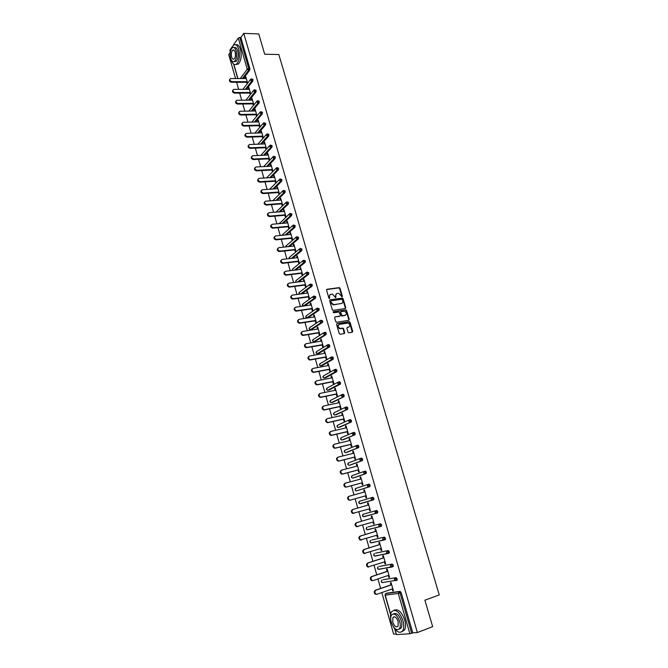 <?xml version="1.0" encoding="UTF-8"?>
<svg xmlns="http://www.w3.org/2000/svg" width="668" height="668" viewBox="0 0 668 668"><rect width="100%" height="100%" fill="white"/><g stroke="black" fill="none" stroke-linecap="round" stroke-linejoin="round"><path stroke-width="1" d="M341.974 296.859L342.383 296.266L340.029 288.284L339.269 287.616L327.019 289.261L326.56 290.112L328.915 298.17L329.541 298.638L329.558 296.993C329.266 295.498 329.75 294.596 331.019 294.262L332.472 294.112L335.737 297.744L335.845 296.108C335.545 294.621 336.029 293.72 337.282 293.394L338.726 293.235L341.974 296.859L339.636 288.559L338.868 287.891L326.61 289.545M329.474 298.638L329.558 296.993M335.737 297.744L335.845 296.108M348.003 332.121L348.896 332.781L352.286 332.213L352.729 331.336L350.074 322.327L349.347 321.675L337.048 323.613L336.589 324.489L339.244 333.582L340.146 334.242L344.287 333.549L344.738 332.664L343.594 328.79L342.884 328.13L340.146 328.464C337.808 327.111 337.574 325.742 339.444 324.356L347.903 323.061C350.241 324.397 350.483 325.759 348.638 327.161L347.31 327.378L346.867 328.247L348.003 332.121M243.762 33.4L258.741 33.901L264.703 54.233L278.815 54.525L439.243 594.929L424.898 600.19L432.655 626.634L417.375 632.563L243.762 33.4L240.881 37.491L239.779 37.458L248.763 68.604L249.865 68.612L240.881 37.491M345.306 308.532L345.748 307.672L343.118 298.763L342.375 298.103L330.109 299.84L329.65 300.7L332.272 309.693L333.015 310.361L345.306 308.532L345.348 307.94L342.726 299.039L341.974 298.379L330.109 299.84M346.583 310.52L349.23 319.471L348.788 320.339L336.655 322.268L335.754 321.609L334.618 317.726L335.077 316.857L340.02 316.089L340.471 315.229L338.985 312.006L333.557 312.799L333.365 311.722L345.849 309.86L346.583 310.52L346.183 310.779L348.821 319.73L349.23 319.471M344.488 333.474L344.337 332.956M235.528 78.482L228.757 54.684L230.318 52.471L229.825 50.142L232.046 46.977M233.09 45.482L238.284 38.076L239.779 37.458M417.375 632.563L412.791 632.863L409.885 633.748L396.475 634.6L394.563 628.596M396.091 633.932L393.627 634.091L381.82 592.583M380.635 588.424L377.938 578.939M376.769 574.831L374.08 565.379M372.919 561.312L370.239 551.902M369.095 547.877L366.431 538.5M365.296 534.525L362.64 525.173M361.522 521.24L358.866 511.93M357.764 508.039L355.125 498.779M354.023 494.896L351.41 485.711M350.299 481.828L347.711 472.71M346.6 468.827L344.028 459.793M342.926 455.91L340.379 446.942M339.269 443.068L336.739 434.175M335.637 430.292L333.132 421.475M332.029 417.6L329.533 408.841M328.431 404.975L325.959 396.291M324.857 392.417L322.41 383.799M321.308 379.933L318.878 371.383M317.776 367.525L315.363 359.042M314.261 355.184L311.873 346.767M310.77 342.909L308.399 334.559M307.297 330.702L304.942 322.419M303.848 318.569L301.51 310.353M300.408 306.495L298.095 298.346M296.993 294.496L294.697 286.405M293.603 282.556L291.315 274.531M290.221 270.69L287.958 262.724M286.864 258.883L284.618 250.984M283.524 247.143L281.295 239.311M280.201 235.47L277.988 227.696M276.894 223.864L274.698 216.14M273.613 212.315L271.433 204.658M270.34 200.826L268.177 193.227M267.091 189.403L264.945 181.863M263.86 178.039L261.731 170.565M260.645 166.741L258.533 159.318M257.447 155.502L255.351 148.137M254.266 144.321L252.187 137.015M251.101 133.199L249.039 125.951M247.953 122.144L245.907 114.946M244.822 111.138L242.793 103.999M241.707 100.2L239.687 93.111M238.61 89.312L236.606 82.281M245.999 77.463L245.356 77.463L245.824 76.853L247.644 83.191M245.356 77.463L245.665 78.532M246.751 82.306L247.177 83.801M386.881 593.159L400.074 591.364L401.167 592.591L400.04 592.984L411.672 633.297M412.791 632.863L401.167 592.591M249.865 68.612L249.69 70.274L243.444 78.523M383.073 579.757L396.124 577.678L397.209 578.88L397.151 580.125L396.433 580.375M379.29 566.431L392.2 564.076L393.277 565.253L393.218 566.506L392.392 566.781M375.533 553.179L388.3 550.549L389.361 551.71L389.302 552.97L388.008 553.488M371.792 540.011L384.417 537.105L385.469 538.241L385.403 539.519L384.1 540.02M368.076 526.91L380.56 523.745L381.612 524.856L381.537 526.142L380.217 526.643M362.791 514.56L362.415 515.813L363.367 516.681L362.59 515.771L363.275 514.218L376.727 510.461L377.762 511.546L377.462 513.007L363.601 516.615M359.075 501.618L358.716 502.854L359.685 503.714L358.9 502.804L359.584 501.267L372.919 497.251L373.946 498.32L373.646 499.781L360.294 503.747L373.646 499.781M368.043 484.417L369.128 484.116L370.147 485.168L369.855 486.638L356.612 490.855L369.855 486.638M364.294 471.341L365.354 471.065L366.373 472.084L366.081 473.57L354.015 477.762M360.57 458.348L361.613 458.081L362.615 459.083L362.332 460.578L350.349 465.028M356.871 445.431L357.889 445.18L358.883 446.157L358.599 447.652L346.717 452.37M353.188 432.58L354.182 432.346L355.176 433.307L354.892 434.81L343.101 439.786M349.531 419.813L350.5 419.587L351.485 420.531L351.209 422.042L339.503 427.269M345.89 407.113L346.842 406.904L347.811 407.822L347.544 409.342L335.929 414.82M342.266 394.487L343.202 394.295L344.17 395.197L343.903 396.717L332.372 402.445M338.676 381.937L339.586 381.754L340.538 382.63L340.413 384.05L328.831 390.137M335.094 369.454L335.987 369.287L336.931 370.147L336.806 371.575L325.316 377.896M331.537 357.046L332.405 356.887L333.349 357.731L333.207 359.167L321.817 365.722M327.996 344.705L328.848 344.554L329.783 345.381L329.641 346.834L318.344 353.614M324.481 332.439L325.308 332.297L326.234 333.098L326.093 334.568L314.887 341.573M320.982 320.231L322.711 320.89L322.56 322.368L311.447 329.6M317.5 308.107L319.204 308.75L319.045 310.244L308.031 317.692M314.043 296.041L315.722 296.675L315.555 298.178L304.633 305.844M310.595 284.042L312.257 284.668L312.081 286.188L301.819 293.836M307.171 272.11L308.808 272.728L308.633 274.264L298.755 281.896M303.773 260.253L305.376 260.854L305.192 262.399L295.673 270.031M300.383 248.454L301.969 249.047L301.777 250.609L292.576 258.24M297.018 236.722L298.579 237.307L298.387 238.877L289.478 246.525M293.669 225.049L295.206 225.625L295.005 227.212L286.372 234.877M290.329 213.451L291.849 214.011L291.649 215.605L283.265 223.296M287.015 201.903L288.518 202.462L288.309 204.074L280.159 211.781M283.708 190.422L285.194 190.973L284.994 192.584L277.061 200.333M280.418 178.999L281.896 179.55L281.696 181.17L273.964 188.944M277.153 167.643L278.614 168.186L278.414 169.806L270.866 177.63M273.897 156.337L275.35 156.88L275.158 158.508L267.784 166.374M270.657 145.106L272.11 145.641L271.918 147.277L264.703 155.176M267.442 133.926L268.878 134.46L268.686 136.097L261.639 144.046M264.236 122.803L265.664 123.338L265.48 124.983L258.583 132.982M261.054 111.748L262.474 112.274L262.29 113.919L255.527 121.968M257.881 100.743L259.293 101.277L259.117 102.922L252.487 111.022M254.733 89.804L256.136 90.33L255.961 91.984L249.465 100.125M251.594 78.916L252.988 79.442L252.813 81.104L246.45 89.295M250.75 94.021L248.905 87.6L248.755 89.295M249.832 93.069L250.283 94.622M253.882 104.909L252.011 98.396L251.535 98.989L251.853 100.108M252.938 103.891L253.406 105.502M257.021 115.856L255.126 109.26L254.65 109.844L254.976 110.98M256.061 114.762L256.545 116.432M260.178 126.853L258.265 120.173L257.781 120.749L258.115 121.91M259.201 125.693L259.693 127.421M263.342 137.858L261.413 131.153L260.929 131.713L261.271 132.899M262.357 136.689L262.85 138.418M266.524 148.931L264.578 142.184L264.094 142.735L264.436 143.946M265.53 147.737L266.023 149.473M269.713 160.061L267.768 153.273L267.275 153.815L267.626 155.051M268.711 158.842L269.221 160.596M271.918 170.014L272.427 171.768L272.928 171.25L270.966 164.428L270.473 164.954L270.832 166.215M275.141 181.237L275.65 183.007L276.16 182.498L274.189 175.634L273.688 176.16L274.055 177.438M278.381 192.526L278.89 194.304L279.408 193.803L277.429 186.906L276.919 187.416L277.295 188.727M281.637 203.874L282.155 205.661L282.673 205.168L280.677 198.237L280.168 198.738L280.552 200.074M284.919 215.288L285.428 217.083L285.954 216.599L283.95 209.635L283.432 210.119L283.825 211.48M288.209 226.761L288.726 228.565L289.252 228.097L287.24 221.091L286.722 221.567L287.115 222.953M291.524 238.292L292.041 240.113L292.576 239.653L290.547 232.606L290.021 233.074L290.43 234.485M294.847 249.89L295.373 251.719L295.907 251.268L293.878 244.187L293.344 244.638L293.753 246.074M298.195 261.555L298.721 263.392L299.264 262.95L297.218 255.827L296.684 256.27L297.101 257.739M301.56 273.279L302.095 275.124L302.637 274.698L300.583 267.534L300.041 267.968L300.466 269.454M304.942 285.069L305.476 286.923L306.027 286.505L303.965 279.308L303.414 279.733L303.848 281.245M308.349 296.918L308.883 298.788L309.443 298.387L307.363 291.139L306.804 291.557L307.247 293.093M311.772 308.841L312.307 310.72L312.866 310.328L310.779 303.047L310.219 303.447L310.67 305.017M315.212 320.824L315.747 322.711L316.315 322.335L314.219 315.012L313.651 315.396L314.11 316.999M318.669 332.881L319.212 334.777L319.788 334.409L317.676 327.044L317.1 327.42L317.567 329.048M322.143 344.997L322.694 346.909L323.27 346.55L321.149 339.144L320.573 339.511L321.049 341.164M325.642 357.18L326.193 359.1L326.777 358.758L324.64 351.318L324.064 351.669L324.548 353.347M329.165 369.437L329.716 371.366L330.309 371.041L328.155 363.551L327.57 363.893L328.063 365.605M332.697 381.762L333.257 383.708L333.85 383.39L331.687 375.859L331.103 376.184L331.595 377.921M336.254 394.153L336.814 396.107L337.415 395.807L335.244 388.233L334.651 388.551L335.152 390.321M339.837 406.62L340.396 408.582L341.006 408.29L338.818 400.683L338.217 400.984L338.734 402.779M343.435 419.153L344.003 421.132L344.613 420.848L342.417 413.191L341.807 413.484L342.333 415.312M347.051 431.762L347.619 433.749L348.237 433.482L346.024 425.783L345.414 426.059L345.949 427.912M350.692 444.437L351.259 446.433L351.886 446.182L349.665 438.442L349.047 438.701L349.581 440.588M354.349 457.188L354.925 459.2L355.551 458.958L353.322 451.167L352.696 451.418L353.247 453.338M358.031 470.013L358.607 472.034L359.242 471.808L356.996 463.976L356.361 464.21L356.921 466.164M361.73 482.906L362.315 484.943L362.958 484.726L360.695 476.852L360.06 477.069L360.628 479.056M365.454 495.881L366.039 497.927L366.69 497.727L364.411 489.803L363.768 490.011L364.352 492.024M369.204 508.933L369.788 510.978L370.439 510.795L368.151 502.829L367.509 503.021L368.093 505.066M372.969 522.075L373.562 524.113L374.222 523.946L371.917 515.93L371.258 516.105L371.851 518.168M376.769 535.293L377.353 537.322L378.021 537.172L375.7 529.106L375.04 529.273L375.633 531.344M380.585 548.587L381.169 550.616L381.837 550.474L379.507 542.366L378.839 542.516L379.441 544.595M384.426 561.963L385.002 563.976L385.678 563.85L383.34 555.692L382.664 555.826L383.265 557.93M388.283 575.415L388.859 577.419L389.544 577.311L387.189 569.111L386.505 569.228L387.114 571.34M392.166 588.951L392.742 590.946L393.435 590.854L391.064 582.596L390.371 582.696L390.98 584.826M248.438 88.201L249.081 88.201M251.535 98.989L252.178 98.989M254.65 109.844L255.293 109.828M257.781 120.749L258.424 120.733M260.929 131.713L261.572 131.696M264.094 142.735L264.737 142.71M267.275 153.815L267.918 153.79M270.473 164.954L271.116 164.921M273.688 176.16L274.331 176.118M276.919 187.416L277.562 187.374M280.168 198.738L280.81 198.697M283.432 210.119L284.075 210.069M286.722 221.567L287.365 221.509M290.021 233.074L290.663 233.015M293.344 244.638L293.987 244.571M296.684 256.27L297.327 256.203M300.041 267.968L300.683 267.893M303.414 279.733L304.057 279.65M306.804 291.557L307.455 291.465M310.219 303.447L310.87 303.347M313.651 315.396L314.302 315.304M317.1 327.42L317.751 327.32M320.573 339.511L321.224 339.402M324.064 351.669L324.706 351.552M327.57 363.893L328.222 363.768M331.103 376.184L331.745 376.059M334.651 388.551L335.294 388.417M338.217 400.984L338.868 400.842M341.807 413.484L342.45 413.342M345.414 426.059L346.066 425.908M349.047 438.701L349.69 438.542M352.696 451.418L353.347 451.259M356.361 464.21L357.013 464.043M360.06 477.069L360.703 476.894M363.768 490.011L364.419 489.828M367.509 503.021L368.16 502.837M369.788 510.978L370.439 510.795M373.562 524.113L374.214 523.921M377.353 537.322L378.004 537.122M381.169 550.616L381.82 550.407M385.002 563.976L385.653 563.759M388.859 577.419L389.511 577.202M392.742 590.946L393.394 590.712M336.33 293.836L335.453 296.383M330.05 294.722L329.165 297.268M342.433 299.732L341.807 299.272L331.169 300.8L330.844 301.402L331.169 302.504L333.557 304.633L341.323 303.556C342.575 303.214 343.06 302.303 342.751 300.825L342.433 299.732M341.841 303.397L333.165 304.9L330.777 302.771L330.451 301.669M348.763 320.348L348.821 319.73M335.077 316.857L339.62 316.356M333.056 311.973L345.698 309.86M345.114 315.304C346.968 313.902 346.709 312.541 344.346 311.23L341.114 311.664L340.663 312.524L342.141 315.739L345.481 315.196M340.713 311.931L340.663 312.524M344.713 315.563L341.74 315.997L340.262 312.791M346.183 310.779L345.298 310.119M348.972 327.061L347.31 327.378M338.684 324.715C337.223 326.276 337.574 327.612 339.745 328.723L340.647 328.464M344.254 333.557L343.193 329.04L342.475 328.38L340.246 328.714M352.245 332.221L349.665 322.586L348.946 321.926L337.048 323.613M246.3 78.54L230.518 78.532C229.308 79.834 229.767 80.878 231.888 81.663L231.429 82.273C229.483 81.655 228.94 80.653 229.809 79.275M231.429 82.273L247.385 82.306M231.888 81.663L247.21 81.705M249.389 89.295L233.633 89.387C232.381 90.689 232.823 91.741 234.969 92.535L234.51 93.136C232.547 92.518 232.013 91.516 232.898 90.122M234.51 93.136L250.475 93.069M234.969 92.535L250.308 92.476M252.496 100.1L236.764 100.292C235.462 101.603 235.896 102.663 238.067 103.473L237.608 104.058C235.637 103.448 235.103 102.429 235.996 101.027M237.608 104.058L253.581 103.882M238.067 103.473L253.414 103.298M255.619 110.972L239.912 111.264C238.568 112.575 238.994 113.635 241.181 114.462L240.714 115.046C238.735 114.428 238.2 113.41 239.119 111.99M240.714 115.046L256.704 114.754M241.181 114.462L256.545 114.186M258.758 121.893L243.077 122.286C241.682 123.597 242.1 124.674 244.313 125.509L243.845 126.085C241.849 125.467 241.315 124.44 242.259 123.004M243.845 126.085L259.844 125.676M244.313 125.509L259.685 125.125M261.906 132.882L246.258 133.375C244.822 134.685 245.223 135.771 247.461 136.623L246.985 137.182C244.981 136.564 244.455 135.537 245.406 134.084M246.985 137.182L263 136.664M247.461 136.623L262.841 136.13M231.22 59.761L231.245 59.853C232.606 64.003 234.384 65.406 236.581 64.053C239.403 60.805 240.129 55.903 238.768 49.34C237.399 45.224 235.637 43.829 233.466 45.148L231.145 49.357M235.929 64.445L238.292 64.078C241.123 60.838 241.849 55.937 240.488 49.374C239.328 45.75 237.775 44.23 235.829 44.814M234.167 47.62C235.629 47.019 236.806 48.088 237.699 50.835C238.676 55.553 238.15 59.085 236.121 61.431L234.251 61.598M230.71 58.375C231.687 61.364 232.965 62.374 234.543 61.406C236.572 59.06 237.09 55.527 236.113 50.793C235.128 47.829 233.858 46.818 232.297 47.779C230.26 50.117 229.734 53.657 230.71 58.375M235.144 52.154C234.51 50.242 233.691 49.591 232.681 50.209C231.37 51.72 231.028 53.999 231.662 57.039C232.289 58.968 233.115 59.611 234.126 58.993C235.437 57.481 235.771 55.202 235.144 52.154M393.377 626.768C396.942 632.287 400.04 633.631 402.67 630.801C404.04 628.454 404.148 625.098 402.988 620.747C399.372 611.596 395.59 608.581 391.632 611.704C390.504 613.508 390.212 616.105 390.763 619.495M401.919 631.652L404.432 630.124C405.802 627.778 405.91 624.43 404.75 620.088C401.685 611.896 398.153 608.606 394.153 610.218M393.536 613.9C396.425 612.472 399.021 614.802 401.318 620.889C402.153 624.021 402.078 626.434 401.092 628.12L399.08 629.223M391.281 622.209C393.844 628.822 396.575 630.993 399.472 628.738C400.458 627.052 400.533 624.638 399.698 621.499C397.101 614.894 394.379 612.723 391.523 614.969C390.529 616.656 390.446 619.069 391.281 622.209M398.186 621.624C396.516 617.374 394.755 615.971 392.918 617.416L392.759 622.083C394.412 626.342 396.174 627.745 398.036 626.292L398.186 621.624M265.079 143.921L249.456 144.522C247.978 145.833 248.362 146.927 250.634 147.795L250.149 148.346C248.129 147.728 247.603 146.684 248.579 145.223M250.149 148.346L266.173 147.712M250.634 147.795L266.023 147.185M268.269 155.026L252.671 155.727C251.143 157.038 251.527 158.141 253.815 159.026L253.331 159.56C251.293 158.942 250.776 157.898 251.769 156.421M253.331 159.56L269.354 158.817M253.815 159.026L269.212 158.308M271.475 166.182L255.911 166.992C254.333 168.303 254.7 169.413 257.013 170.315L256.52 170.841C254.475 170.223 253.957 169.171 254.976 167.676M256.52 170.841L272.561 169.981M257.013 170.315L272.419 169.488M274.698 177.404L259.167 178.323C257.539 179.634 257.898 180.744 260.228 181.663L259.735 182.189C257.673 181.562 257.163 180.502 258.207 178.999M259.735 182.189L275.784 181.203M260.228 181.663L275.65 180.719M277.938 188.685L262.44 189.712C260.762 191.023 261.104 192.142 263.468 193.077L262.967 193.586C260.887 192.96 260.378 191.891 261.447 190.38M262.967 193.586L279.024 192.484M263.468 193.077L278.898 192.025M281.195 200.024L265.73 201.168C264.002 202.471 264.336 203.598 266.716 204.558L266.215 205.051C264.119 204.425 263.618 203.348 264.712 201.819M266.215 205.051L282.288 203.823M266.716 204.558L282.155 203.381M284.468 211.43L269.02 212.683C267.267 213.977 267.584 215.113 269.964 216.098L269.454 216.582C267.359 215.931 266.874 214.845 267.993 213.326M269.48 216.582L285.562 215.23M269.989 216.09L285.436 214.804M287.758 222.895L272.31 224.264C270.557 225.55 270.857 226.694 273.212 227.704L272.694 228.18C270.615 227.496 270.148 226.394 271.291 224.891M272.761 228.172L288.852 226.702M273.279 227.696L288.735 226.285M291.073 234.418L275.608 235.913C273.863 237.19 274.156 238.342 276.469 239.369L275.951 239.837C273.88 239.111 273.437 238.008 274.615 236.514M276.068 239.829L292.166 238.226M276.585 239.361L292.05 237.833M294.396 246.008L278.932 247.628C277.187 248.888 277.462 250.049 279.75 251.101L279.232 251.552C277.17 250.801 276.744 249.682 277.955 248.212M279.383 251.544L295.498 249.824M279.909 251.093L295.381 249.44M297.744 257.664L282.263 259.401C280.535 260.662 280.794 261.823 283.048 262.9L282.522 263.342C280.485 262.549 280.076 261.422 281.311 259.969M282.723 263.326L298.838 261.48M283.257 262.883L298.738 261.113M301.109 269.379L285.62 271.241C283.892 272.494 284.142 273.663 286.372 274.757L285.837 275.191C283.808 274.356 283.424 273.22 284.693 271.784M286.079 275.174L302.203 273.195M286.614 274.748L302.103 272.845M304.491 281.161L288.993 283.149C287.273 284.393 287.516 285.57 289.703 286.681L289.169 287.106C287.156 286.238 286.797 285.094 288.083 283.675M289.453 287.09L305.593 284.977M289.995 286.672L305.493 284.651M307.898 293.01L292.392 295.122C290.68 296.358 290.906 297.544 293.06 298.671L292.517 299.08C290.522 298.178 290.179 297.026 291.507 295.623M292.851 299.072L308.992 296.826M293.394 298.663L308.9 296.517M311.321 304.917L295.807 307.163C294.095 308.391 294.312 309.585 296.433 310.737L295.891 311.129C293.903 310.186 293.586 309.025 294.939 307.647M296.266 311.121L312.415 308.741M296.809 310.729L312.332 308.449M314.762 316.899L299.239 319.271C297.536 320.49 297.736 321.692 299.832 322.861L299.272 323.245C297.31 322.26 297.018 321.091 298.404 319.73M320.064 320.69L309.969 327.429L309.267 328.748L310.361 329.733L321.083 322.627L319.964 321.617L320.682 320.281L321.592 321.066L321.809 322.485M299.698 323.237L315.855 320.724M300.249 322.853L315.772 320.44M318.219 328.94L302.688 331.445C301.001 332.664 301.184 333.866 303.247 335.052L302.688 335.428C300.734 334.401 300.466 333.223 301.878 331.879M323.604 332.856L313.392 339.402L312.682 340.73L313.751 341.715L324.974 334.751L325.124 333.282L324.197 332.48L323.487 333.833L324.873 334.835L314.043 341.715L315.146 341.532M303.147 335.419L319.312 332.773M303.706 335.052L319.237 332.505M321.692 341.056L306.153 343.686C304.474 344.897 304.65 346.107 306.679 347.318L306.111 347.669C304.174 346.608 303.932 345.423 305.376 344.103M306.62 347.669L322.794 344.888M307.18 347.31L322.727 344.638M325.191 353.23L309.643 356.002C307.973 357.205 308.14 358.424 310.136 359.643L309.56 359.994C307.639 358.891 307.422 357.689 308.9 356.395M310.111 359.994L326.293 357.063M310.678 359.643L326.226 356.837M328.706 365.479L313.158 368.385C311.497 369.588 311.647 370.807 313.609 372.043L313.033 372.377C311.129 371.241 310.929 370.03 312.44 368.753M313.618 372.385L329.808 369.312M314.194 372.051L329.75 369.103M332.246 377.796L316.69 380.835C315.029 382.038 315.171 383.257 317.1 384.517L316.523 384.835C314.628 383.657 314.461 382.438 315.997 381.186M317.15 384.843L333.349 381.637M317.734 384.526L333.29 381.445M335.804 390.187L320.239 393.36C318.594 394.554 318.719 395.79 320.615 397.059L320.03 397.36C318.16 396.141 318.01 394.913 319.58 393.686M320.698 397.376L336.906 394.02M321.283 397.068L336.856 393.853M339.386 402.637L323.805 405.96C322.168 407.146 322.285 408.382 324.155 409.668L323.562 409.96C321.7 408.699 321.575 407.463 323.187 406.261M324.272 409.977L340.488 406.478M324.865 409.684L340.438 406.328M342.976 415.17L327.395 418.627C325.767 419.813 325.875 421.057 327.712 422.351L327.111 422.635C325.274 421.333 325.174 420.097 326.802 418.911M327.863 422.652L344.087 419.011M328.464 422.376L344.045 418.878M346.6 427.762L331.011 431.369C329.391 432.547 329.483 433.799 331.295 435.11L330.685 435.377C328.881 434.066 328.79 432.822 330.401 431.637M331.47 435.402L347.702 431.611M332.079 435.135L347.669 431.495M350.232 440.437L334.643 444.178C333.031 445.364 333.115 446.616 334.893 447.936L334.284 448.195C332.505 446.867 332.422 445.614 334.033 444.437M335.102 448.228L351.343 444.278M335.712 447.969L351.31 444.187M353.898 453.18L338.292 457.071C336.697 458.248 336.772 459.509 338.517 460.845L337.899 461.087C336.154 459.751 336.079 458.49 337.674 457.313M338.76 461.12L355 457.021M339.377 460.887L354.975 456.945M357.572 465.988L341.966 470.03C340.379 471.207 340.446 472.476 342.166 473.821L341.54 474.046C339.82 472.702 339.753 471.441 341.348 470.264L341.699 470.13M342.433 474.096L358.683 469.838M343.051 473.871L358.666 469.788M361.279 478.881L345.665 483.073C344.078 484.25 344.137 485.519 345.832 486.88L345.206 487.089C343.511 485.728 343.452 484.459 345.039 483.281L345.481 483.131M346.124 487.139L362.382 482.73L346.759 486.93M365.004 491.84L349.381 496.182C347.811 497.359 347.853 498.637 349.523 500.006L348.888 500.207C347.218 498.837 347.176 497.56 348.746 496.382L349.281 496.215M349.848 500.265L366.106 495.698L350.483 500.065M354.224 513.274L352.595 513.4C350.959 512.022 350.917 510.736 352.479 509.559L353.121 509.375C351.56 510.552 351.593 511.838 353.238 513.216L369.855 508.74M353.121 509.375L368.744 504.883M357.889 526.593L356.32 526.668C354.708 525.282 354.683 523.996 356.236 522.81L372.502 517.976L356.879 522.643C355.326 523.821 355.359 525.106 356.971 526.501L373.621 521.875M361.588 539.986L360.077 540.02C358.491 538.617 358.466 537.322 360.01 536.145L376.284 531.144M360.01 536.145L360.662 535.986C359.117 537.172 359.142 538.466 360.728 539.869L377.42 535.093M360.662 535.986L376.301 531.185M364.937 553.521L363.851 553.446C362.29 552.035 362.273 550.741 363.809 549.555L380.092 544.395M363.809 549.555L364.469 549.413C362.933 550.599 362.949 551.893 364.511 553.304L381.236 548.378M364.469 549.413L380.109 544.453M368.761 567.032L367.65 566.957C366.114 565.529 366.106 564.226 367.634 563.04L383.916 557.713M367.634 563.04L368.293 562.915C366.765 564.101 366.774 565.404 368.319 566.831L385.077 561.746M368.293 562.915L383.941 557.797M372.61 580.626L371.475 580.542C369.955 579.106 369.955 577.803 371.475 576.609L387.766 571.115M371.475 576.609L372.143 576.501C370.631 577.686 370.623 578.997 372.143 580.434L373.287 580.525L388.935 575.19M372.143 576.501L387.799 571.223M376.485 594.303L375.316 594.211C373.821 592.766 373.829 591.456 375.341 590.261L391.64 584.6M375.341 590.261L376.017 590.17C374.514 591.355 374.506 592.675 376 594.119L377.169 594.211L392.817 588.717M376.017 590.17L391.673 584.725M229.825 50.142L230.376 52.062M233.833 64.212L237.908 78.498M240.263 78.507L247.26 69.213L238.284 38.076M249.69 70.274L248.588 70.265L247.26 69.213L248.763 68.604L248.588 70.265L242.35 78.515M409.885 633.748L398.278 593.46L385.236 595.163L390.671 614.243M394.88 629.014L396.475 634.6M387.014 593.109L385.904 593.501L385.035 595.155L390.605 614.694M385.703 593.601L398.955 591.756L400.04 592.984L398.278 593.46L398.955 591.756L400.074 591.364M252.813 81.104L251.711 81.095L251.886 79.442L250.834 79.049L250.375 80.051L251.711 81.095L245.356 89.303M255.961 91.984L254.85 91.984L248.371 100.142M259.117 102.922L258.015 102.939L251.402 111.038M262.29 113.919L261.188 113.944L254.433 121.993M265.48 124.983L264.378 125.008L257.489 133.016M268.686 136.097L267.584 136.13L260.545 144.088M271.918 147.277L270.807 147.319L263.609 155.226M275.158 158.508L274.047 158.558L266.691 166.432M278.414 169.806L277.312 169.864L269.772 177.696M281.696 181.17L280.585 181.237L272.861 189.019M284.994 192.584L283.883 192.668L275.959 200.408M288.309 204.074L287.198 204.157L279.065 211.865L287.198 204.157L285.837 203.13L286.555 201.945L287.407 202.546L287.198 204.157L288.309 204.074M279.308 223.646L289.127 214.186M291.64 215.614L290.53 215.714L282.163 223.388L290.53 215.714L290.739 214.111L289.887 213.484L289.161 214.687L290.496 215.714L291.649 215.605M282.606 235.236L283.299 233.975L292.484 225.759M294.989 227.229L293.878 227.329L285.269 234.977M285.954 246.893L286.572 245.44L295.857 237.399M298.354 238.902L297.243 239.01L288.376 246.642M289.344 258.608L289.862 256.963L299.256 249.106M301.744 250.642L300.633 250.759L291.482 258.366M292.801 270.381L292.459 269.788L293.168 268.544L302.671 260.871M305.151 262.44L304.04 262.574L294.571 270.164M296.316 282.213L295.782 281.453L296.492 280.193L306.103 272.703M308.574 274.306L307.464 274.448L297.652 282.038M299.932 294.095L299.122 293.177L299.832 291.908L309.56 284.601M312.023 286.246L310.904 286.388L300.725 293.987M302.52 304.199L302.353 305.151L303.623 305.961L302.487 304.967L303.197 303.689L313.041 296.567M315.48 298.245L314.369 298.404L303.84 305.961L304.942 305.802M305.911 316.039L305.735 316.999L306.979 317.818L305.869 316.824L306.57 315.53L316.54 308.591M318.97 310.311L317.851 310.478L307.23 317.809L308.324 317.642M322.469 322.444L321.35 322.619L310.628 329.733L311.731 329.549M325.992 334.651L324.974 334.751L326.093 334.568M316.181 351.927L315.981 352.938L317.166 353.764L316.123 352.787L316.824 351.443L327.178 345.097M329.533 346.926L318.586 353.572M319.638 364.027L319.429 365.054L320.598 365.88L319.58 364.903L320.281 363.551L330.76 357.397M333.09 359.267L322.051 365.68M323.12 376.193L322.903 377.228L324.047 378.063L323.053 377.094L323.755 375.717L334.376 369.771M336.672 371.675L325.525 377.854M326.627 388.425L326.393 389.477L327.52 390.312L326.543 389.352L327.245 387.958L338.008 382.221M340.279 384.158L329.023 390.095M330.151 400.725L329.909 401.794L331.011 402.637L330.059 401.668L330.76 400.266L341.665 394.738M343.903 396.717L332.539 402.403M333.691 413.091L333.441 414.177L334.526 415.02L333.591 414.068L334.292 412.64L345.348 407.33M347.544 409.342L336.079 414.786M337.256 425.524L336.989 426.635L338.058 427.478L337.148 426.526L337.841 425.09L349.055 419.997M351.209 422.042L339.636 427.236M340.839 438.033L340.555 439.16L341.607 440.003L340.722 439.06L341.415 437.607L352.779 432.73M354.892 434.81L343.21 439.761M344.446 450.608L344.145 451.752L345.181 452.603L344.312 451.668L345.005 450.19L356.528 445.548M358.599 447.652L346.809 452.353M348.07 463.25L347.761 464.419L348.779 465.279L347.928 464.344L348.621 462.857L360.303 458.44M362.332 460.578L350.424 465.011M351.719 475.967L351.393 477.161L352.395 478.012L351.56 477.086L352.253 475.583L364.102 471.408M366.081 473.57L354.057 477.745M355.384 488.759L355.042 489.97L356.027 490.83L355.217 489.911L355.91 488.391L367.918 484.45M363.275 514.218L376.727 510.461M368.101 526.902L380.56 523.745M380.092 526.676L367.325 529.649M371.842 539.995L384.417 537.105M383.891 540.078L371.066 542.767M375.6 553.154L388.3 550.549M387.716 553.555L374.84 555.951M379.382 566.397L392.2 564.076M392.951 566.681L391.932 567.023M391.565 567.107L378.631 569.22M383.19 579.715L396.124 577.678M396.884 580.3L395.882 580.651M255.034 90.33L253.999 89.921L253.514 90.94L254.85 91.984L255.034 90.33M258.19 101.285L257.172 100.86L256.671 101.887L258.015 102.939L258.19 101.285M261.372 112.299L260.361 111.848L259.844 112.9L261.188 113.944L261.372 112.299M264.561 123.363L263.576 122.895L263.033 123.964L264.378 125.008L264.561 123.363M267.776 134.493L266.808 134.009L266.231 135.095L267.584 136.13L267.776 134.493M270.999 145.682L270.047 145.173L269.454 146.275L270.807 147.319L270.999 145.682M274.247 156.93L273.312 156.404L272.694 157.523L274.047 158.558L274.247 156.93M263.668 166.582L272.653 157.114M277.512 168.244L276.594 167.693L275.959 168.837L277.312 169.864L277.512 168.244M266.615 177.88L275.917 168.411M280.785 179.617L279.9 179.049L279.232 180.201L280.585 181.237L280.785 179.617M269.688 189.228L279.191 179.767M284.084 191.048L283.215 190.463L282.522 191.632L283.883 192.668L284.084 191.048M272.845 200.642L282.481 191.182M276.051 212.115L285.795 202.663M294.095 225.734L293.235 225.091L292.509 226.302L293.878 227.329L294.095 225.734M297.46 237.416L296.6 236.764L295.874 237.992L297.243 239.01L297.46 237.416M300.851 249.172L299.982 248.496L299.264 249.74L300.633 250.759L300.851 249.172M304.266 260.988L303.381 260.295L302.662 261.555L304.04 262.574L304.266 260.988M307.689 272.87L306.804 272.16L306.086 273.429L307.464 274.448L307.689 272.87M311.138 284.819L310.244 284.092L309.526 285.378L310.904 286.388L311.138 284.819M314.603 296.834L313.701 296.083L312.991 297.385L314.369 298.404L314.603 296.834M303.464 305.969L314.152 298.404L315.555 298.178M318.093 308.917L317.183 308.148L316.465 309.468L317.851 310.478L318.093 308.917M306.846 317.826L317.601 310.486L319.045 310.244M310.261 329.741L309.125 328.915L309.309 327.938M313.684 341.715L312.541 340.897L312.733 339.903M328.664 345.573L327.729 344.755L327.028 346.116L328.414 347.118L328.664 345.573M317.125 353.764L328.088 347.118L329.641 346.834M332.23 357.931L331.286 357.088L330.585 358.474L331.979 359.467L332.23 357.931M320.59 365.88L331.62 359.467L333.207 359.167M335.812 370.356L334.868 369.496L334.167 370.899L335.561 371.892L335.812 370.356M324.097 378.071L335.177 371.892L336.806 371.575M339.419 382.856L338.467 381.979L337.766 383.39L339.16 384.384L339.419 382.856M327.621 390.329L338.76 384.376L340.413 384.05M343.051 395.431L342.083 394.529L341.381 395.957L342.784 396.951L343.051 395.431M331.169 402.662L344.045 396.6M346.692 408.073L345.723 407.146L345.022 408.599L346.425 409.584L346.692 408.073M334.735 415.053L347.694 409.217M350.366 420.782L349.381 419.846L348.688 421.308L350.09 422.293L350.366 420.782M338.317 427.512L351.368 421.909M354.048 433.574L353.063 432.613L352.37 434.091L353.773 435.077L354.048 433.574M341.924 440.045L355.067 434.676M357.764 446.433L356.77 445.456L356.077 446.95L357.48 447.927L357.764 446.433M345.556 452.645L358.783 447.518M361.497 459.375L360.495 458.365L359.801 459.885L361.213 460.862L361.497 459.375M349.205 465.32L362.524 460.427M365.246 472.385L364.235 471.357L363.542 472.894L364.962 473.862L365.246 472.385M352.871 478.054L366.281 473.42M369.028 485.469L368.001 484.425L367.316 485.978L368.728 486.947L369.028 485.469M356.562 490.871L370.064 486.488M372.819 498.637L371.792 497.568L371.107 499.138L372.527 500.107L372.819 498.637M359.893 503.655L373.863 499.622M376.643 511.88L375.608 510.786L374.923 512.373L376.343 513.341L376.643 511.88M377.687 512.849L363.993 516.715M380.484 525.198L379.441 524.088L378.756 525.691L380.175 526.651L380.484 525.198M366.523 527.57L366.131 528.847L367.066 529.716L366.314 528.814L366.949 527.252M381.537 526.142L367.709 529.749M384.351 538.592L383.298 537.456L382.614 539.084L384.042 540.045L384.351 538.592M370.281 540.654L369.863 541.957L370.79 542.825L370.055 541.932L370.656 540.37M385.403 539.519L371.458 542.867M388.242 552.077L387.173 550.916L386.496 552.553L387.924 553.513L388.242 552.077M374.055 553.805L373.621 555.141L374.539 556.01L373.813 555.125L374.381 553.555M389.302 552.97L375.216 556.06M392.149 565.629L391.081 564.452L390.396 566.105L391.832 567.057L392.149 565.629M377.863 567.048L377.403 568.401L378.305 569.278L377.595 568.393L378.138 566.823M393.218 566.506L379.006 569.328M396.082 579.265L395.005 578.062L394.329 579.74L395.757 580.692L396.082 579.265M381.687 580.358L381.211 581.745L382.096 582.621L381.403 581.736L381.912 580.175M382.455 582.563L397.151 580.125M356.236 522.81L356.879 522.643M233.616 64.053L237.733 78.498M250.341 79.701L242.927 89.303M253.473 90.581L245.899 100.158M256.629 101.528L248.872 111.08M259.802 112.525L251.861 122.052M262.992 123.58L254.85 133.091M266.19 134.702L257.848 144.188M269.413 145.874L260.846 155.352M279.341 223.112L279.174 223.655M282.597 234.51L282.439 235.253M285.219 234.986L293.82 227.337L295.005 227.212M285.871 245.974L285.754 246.909M288.292 246.651L297.16 239.019L298.387 238.877M289.169 257.489L289.119 258.633M291.365 258.382L300.525 250.767L301.777 250.609M292.475 269.079L292.559 270.406M294.421 270.181L303.898 262.574L305.192 262.399M295.807 280.719L296.074 282.238M297.469 282.063L307.297 274.456L308.633 274.264M299.155 292.425L298.997 293.369L299.723 294.12M300.5 294.02L310.712 286.397L312.081 286.188M322.56 322.368L321.442 322.544M385.528 593.743L385.035 595.155M236.581 64.053L238.292 64.078M236.121 61.431L234.543 61.406M234.076 50.242L232.681 50.209M402.67 630.801L404.432 630.124M401.092 628.12L399.472 628.738M394.604 616.789L392.918 617.416M269.964 216.098L269.454 216.582M273.212 227.704L272.694 228.18M276.469 239.369L275.951 239.837M279.75 251.101L279.232 251.552M283.048 262.9L282.522 263.342M286.372 274.757L285.837 275.191M289.703 286.681L289.169 287.106M293.06 298.671L292.517 299.08M296.433 310.737L295.891 311.129M299.832 322.861L299.272 323.245M303.247 335.052L302.688 335.428M306.679 347.318L306.111 347.669M310.136 359.643L309.56 359.994M313.609 372.043L313.033 372.377M317.1 384.517L316.523 384.835M320.615 397.059L320.03 397.36M324.155 409.668L323.562 409.96M327.712 422.351L327.111 422.635M331.295 435.11L330.685 435.377M334.893 447.936L334.284 448.195M338.517 460.845L337.899 461.087M342.166 473.821L341.54 474.046M345.832 486.88L345.206 487.089M349.523 500.006L348.888 500.207M353.238 513.216L352.595 513.4M356.971 526.501L356.32 526.668M360.728 539.869L360.077 540.02M364.511 553.304L363.851 553.446M368.319 566.831L367.65 566.957M372.143 580.434L371.475 580.542M376 594.119L375.316 594.211"/></g></svg>
